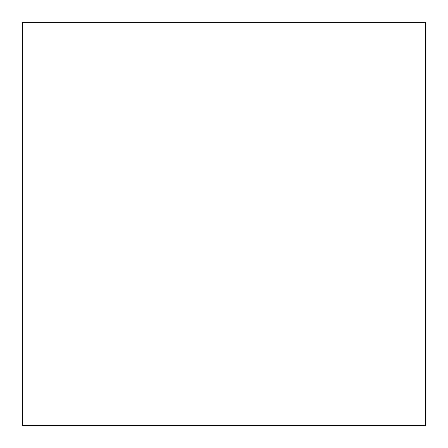 <?xml version="1.0" encoding="UTF-8"?>
<svg xmlns="http://www.w3.org/2000/svg" width="448" height="448" viewBox="0 0 448 448"><rect width="100%" height="100%" fill="white"/><g stroke="black" fill="none" stroke-linecap="round" stroke-linejoin="round"><path stroke-width="0.67" d="M22.406 22.4L22.406 425.589L425.594 425.589L425.594 22.4L22.406 22.4"/></g></svg>
